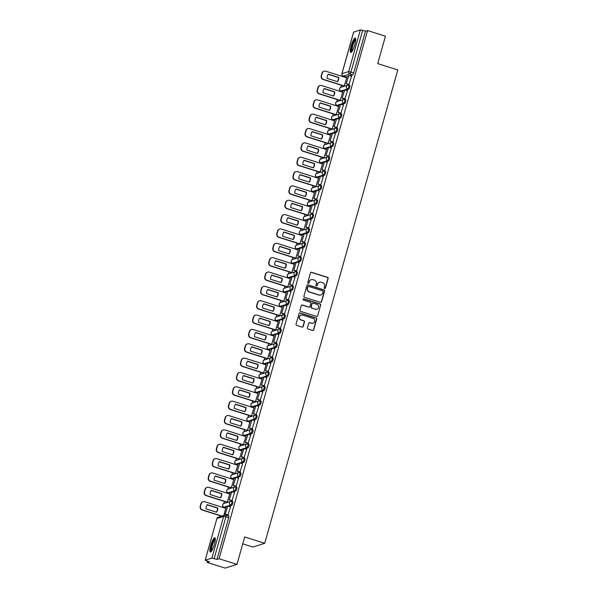 <?xml version="1.0" encoding="UTF-8"?>
<svg xmlns="http://www.w3.org/2000/svg" width="598" height="598" viewBox="0 0 598 598"><rect width="100%" height="100%" fill="white"/><g stroke="black" fill="none" stroke-linecap="round" stroke-linejoin="round"><path stroke-width="0.9" d="M324.632 288.505A0.665 0.643 72.6 0 0 325.432 288.072L328.13 278.474A0.949 0.919 72.6 0 0 327.495 277.293L311.603 272.277A0.949 0.919 72.6 0 0 310.467 272.905L307.768 282.495A0.665 0.643 72.6 0 0 308.583 283.325A0.665 0.643 72.6 0 0 309.009 282.884L309.353 281.643A3.035 2.93 72.6 0 1 312.993 279.647L314.316 280.066A3.035 2.93 72.6 0 1 316.327 283.848L315.983 285.089A0.665 0.643 72.6 0 0 316.798 285.911A0.665 0.643 72.6 0 0 317.217 285.478L317.568 284.237A3.035 2.93 72.6 0 1 321.208 282.241L322.531 282.652A3.035 2.93 72.6 0 1 324.542 286.435L324.191 287.675A0.665 0.643 72.6 0 0 324.632 288.505M324.886 288.535A0.665 0.643 72.6 0 0 325.192 288.146L327.891 278.548A0.949 0.919 72.6 0 0 327.263 277.367L311.364 272.352A0.949 0.919 72.6 0 0 310.953 272.322M308.463 283.347A0.665 0.643 72.6 0 0 308.77 282.959L309.353 281.643M316.678 285.941A0.665 0.643 72.6 0 0 316.977 285.552L317.568 284.237M354.868 44.633A7.535 1.607 -72.5 0 0 355.287 38.025A7.535 1.607 -72.5 0 0 351.168 45.784A7.535 1.607 -72.5 0 0 350.749 52.392A7.535 1.607 -72.5 0 0 354.868 44.633M214.413 544.307A7.535 1.607 -72.5 0 0 214.832 537.707A7.535 1.607 -72.5 0 0 210.72 545.466A7.535 1.607 -72.5 0 0 210.302 552.066A7.535 1.607 -72.5 0 0 214.413 544.307M307.469 327.839A0.949 0.919 72.6 0 0 308.105 329.02L312.56 330.432A0.949 0.919 72.6 0 0 313.696 329.804L316.693 319.153A0.949 0.919 72.6 0 0 316.065 317.972L300.166 312.956A0.949 0.919 72.6 0 0 299.03 313.576L296.04 324.236A0.949 0.919 72.6 0 0 296.668 325.417L302.05 327.113A0.949 0.919 72.6 0 0 303.193 326.493L304.472 321.933A0.949 0.919 72.6 0 0 303.844 320.745L301.168 319.908A2.534 2.452 72.6 0 1 301.093 315.071A2.534 2.452 72.6 0 1 302.528 315.071L312.993 318.375A2.534 2.452 72.6 0 1 313.075 323.212A2.534 2.452 72.6 0 1 311.633 323.212L309.891 322.658A0.949 0.919 72.6 0 0 308.755 323.279L307.469 327.839M367.538 30.543L385.441 36.194L377.734 63.605L397.797 69.936L264.735 543.305L244.679 536.974L236.972 564.385L219.07 558.741L367.538 30.543L365.438 31.201L362.65 30.319L350.936 71.992A1.929 0.411 107.5 0 1 349.95 73.98L343.245 76.081A1.929 0.411 107.5 0 1 343.177 76.081A1.929 0.411 107.5 0 1 343.125 76.036M320.453 302.349A0.949 0.919 72.6 0 0 321.589 301.728L324.587 291.069A0.949 0.919 72.6 0 0 323.959 289.888L308.06 284.872A0.949 0.919 72.6 0 0 306.924 285.5L303.934 296.152A0.949 0.919 72.6 0 0 304.561 297.333L320.453 302.349M320.64 305.115L317.643 315.766A0.949 0.919 72.6 0 1 316.506 316.387L300.615 311.371A0.949 0.919 72.6 0 1 299.987 310.19L301.265 305.63A0.949 0.919 72.6 0 1 302.401 305.01L308.852 307.043A0.949 0.919 72.6 0 0 309.988 306.415L310.833 303.395A0.949 0.919 72.6 0 0 310.205 302.214L303.492 300.091A0.665 0.643 72.6 0 1 303.478 298.828A0.665 0.643 72.6 0 1 303.851 298.828L320.012 303.934A0.949 0.919 72.6 0 1 320.64 305.115L317.643 315.766M236.972 564.385L225.125 568.1L207.222 562.449L207.566 561.238M343.872 76.297L343.708 76.88M341.361 85.245L340.755 87.383M339.948 90.268L339.679 91.225M337.324 99.597L336.726 101.735M335.912 104.62L335.642 105.577M333.295 113.941L332.69 116.087M331.883 118.972L331.606 119.929M329.259 128.293L328.653 130.439M327.846 133.317L327.577 134.281M325.222 142.645L324.624 144.783M323.81 147.669L323.54 148.625M321.193 156.997L320.588 159.135M319.781 162.021L319.511 162.977M317.157 171.342L316.559 173.487M315.744 176.373L315.475 177.329M313.12 185.694L312.522 187.839M311.708 190.717L311.438 191.681M309.091 200.046L308.486 202.184M307.678 205.069L307.409 206.026M305.055 214.398L304.457 216.536M303.642 219.421L303.373 220.378M301.026 228.742L300.42 230.888M299.613 233.773L299.344 234.73M296.989 243.094L296.384 245.24M295.576 248.118L295.307 249.082M292.953 257.446L292.355 259.584M291.54 262.47L291.271 263.426M288.924 271.798L288.318 273.936M287.511 276.822L287.242 277.778M284.887 286.143L284.289 288.288M283.474 291.174L283.205 292.13M280.858 300.495L280.253 302.64M279.445 305.518L279.169 306.482M276.822 314.847L276.216 316.985M275.409 319.87L275.14 320.827M272.785 329.199L272.187 331.337M271.372 334.222L271.103 335.179M268.756 343.544L268.151 345.689M267.343 348.574L267.074 349.531M264.72 357.896L264.114 360.041M263.307 362.919L263.038 363.883M260.683 372.248L260.085 374.385M259.27 377.271L259.001 378.228M256.654 386.6L256.049 388.737M255.241 391.623L254.972 392.58M252.618 400.944L252.02 403.089M251.205 405.975L250.936 406.932M248.589 415.296L247.983 417.441M247.176 420.319L246.907 421.284M244.552 429.648L243.947 431.786M243.139 434.671L242.87 435.628M240.516 444L239.918 446.138M239.103 449.023L238.834 449.98M236.487 458.345L235.881 460.49M235.074 463.375L234.805 464.332M232.45 472.697L231.852 474.842M231.037 477.72L230.768 478.684M228.421 487.049L227.816 489.186M227.008 492.072L226.732 493.029M224.385 501.401L223.779 503.538M222.972 506.424L222.703 507.381M220.348 515.745L220.101 516.635M242.751 543.821L252.894 547.02L264.735 543.305M219.07 558.741L216.969 559.392L211.909 558.098L205.144 560.244L209.322 561.791L207.222 562.449M365.438 31.201L353.724 72.874A1.929 0.411 107.5 0 1 352.738 74.862L349.785 75.782M348.29 76.252L346.033 76.963L343.245 76.081A1.929 1.869 72.6 0 1 341.959 73.674L348.664 71.573L360.377 29.9L362.65 30.319M353.642 32.113L360.377 29.9M344.186 86.134L346.728 77.83M348.933 84.624L351.512 76.335M344.897 98.976L347.483 90.679M340.15 100.486L342.699 92.182M340.867 113.321L343.446 105.031M336.121 114.838L338.662 106.534M336.831 127.673L339.417 119.383M332.084 129.183L334.626 120.878M332.802 142.025L335.381 133.735M328.055 143.535L330.597 135.23M328.765 156.377L331.344 148.08M324.019 157.887L326.56 149.582M324.729 170.722L327.315 162.432M319.982 172.239L322.531 163.934M320.7 185.074L323.279 176.784M315.953 186.583L318.495 178.279M316.663 199.426L319.25 191.136M311.917 200.935L314.458 192.631M312.627 213.778L315.213 205.48M307.888 215.287L310.429 206.983M308.598 228.122L311.177 219.832M303.851 229.639L306.393 221.335M304.561 242.474L307.148 234.184M299.815 243.984L302.356 235.679M300.532 256.826L303.111 248.536M295.786 258.336L298.327 250.031M296.496 271.178L299.075 262.881M291.749 272.688L294.291 264.383M292.459 285.523L295.046 277.233M287.713 287.04L290.262 278.735M288.43 299.875L291.009 291.585M283.684 301.385L286.225 293.08M284.394 314.227L286.98 305.937M279.647 315.737L282.189 307.432M280.365 328.579L282.944 320.281M275.618 330.089L278.16 321.784M276.328 342.923L278.907 334.633M271.582 344.441L274.123 336.136M272.292 357.275L274.878 348.985M267.545 358.785L270.094 350.48M268.263 371.627L270.842 363.337M263.516 373.137L266.058 364.832M264.226 385.979L266.813 377.682M259.48 387.489L262.021 379.184M260.19 400.324L262.776 392.034M255.451 401.841L257.992 393.536M256.161 414.676L258.74 406.386M251.414 416.186L253.956 407.881M252.124 429.028L254.711 420.738M247.378 430.538L249.919 422.233M248.095 443.38L250.674 435.082M243.349 444.89L245.89 436.585M244.059 457.724L246.638 449.434M239.312 459.242L241.854 450.937M240.022 472.076L242.609 463.786M235.276 473.586L237.825 465.281M235.993 486.428L238.572 478.138M231.247 487.938L233.788 479.633M231.957 500.78L234.543 492.483M227.21 502.29L229.752 493.985M227.928 515.125L230.507 506.835M223.831 515.469L225.723 508.337M232.764 501.685A1.929 0.411 -72.5 0 1 232.824 501.685A1.929 0.411 -72.5 0 1 232.682 503.509A1.929 0.411 -72.5 0 1 231.725 505.362L228.772 506.289M227.285 506.753L225.02 507.463L224.033 507.149A1.929 0.411 107.5 0 1 223.966 507.156A1.929 0.411 107.5 0 1 223.914 507.111M236.793 487.333A1.929 0.411 -72.5 0 1 236.86 487.333A1.929 0.411 -72.5 0 1 236.711 489.157A1.929 0.411 -72.5 0 1 235.762 491.01L232.809 491.937M231.321 492.401L229.056 493.111L228.07 492.804A1.929 0.411 107.5 0 1 228.002 492.804A1.929 0.411 107.5 0 1 227.95 492.759M240.83 472.981A1.929 0.411 -72.5 0 1 240.897 472.981A1.929 0.411 -72.5 0 1 240.747 474.812A1.929 0.411 -72.5 0 1 239.798 476.666L236.838 477.585M235.35 478.056L233.093 478.766L232.099 478.452A1.929 0.411 107.5 0 1 232.039 478.452A1.929 0.411 107.5 0 1 231.979 478.407M244.866 458.636A1.929 0.411 -72.5 0 1 244.926 458.629A1.929 0.411 -72.5 0 1 244.776 460.46A1.929 0.411 -72.5 0 1 243.827 462.314L240.874 463.241M239.387 463.704L237.122 464.414L236.135 464.1A1.929 0.411 107.5 0 1 236.068 464.1A1.929 0.411 107.5 0 1 236.016 464.055M248.895 444.284A1.929 0.411 -72.5 0 1 248.962 444.284A1.929 0.411 -72.5 0 1 248.813 446.108A1.929 0.411 -72.5 0 1 247.864 447.962L244.903 448.889M243.416 449.352L241.158 450.062L240.164 449.748A1.929 0.411 107.5 0 1 240.104 449.756A1.929 0.411 107.5 0 1 240.045 449.711M252.932 429.932A1.929 0.411 -72.5 0 1 252.991 429.932A1.929 0.411 -72.5 0 1 252.849 431.756A1.929 0.411 -72.5 0 1 251.893 433.61L248.94 434.537M247.452 435L245.187 435.71L244.201 435.404A1.929 0.411 107.5 0 1 244.141 435.404A1.929 0.411 107.5 0 1 244.081 435.359M256.961 415.58A1.929 0.411 -72.5 0 1 257.028 415.58A1.929 0.411 -72.5 0 1 256.878 417.411A1.929 0.411 -72.5 0 1 255.929 419.265L252.976 420.185M251.489 420.656L249.224 421.366L248.237 421.052A1.929 0.411 107.5 0 1 248.17 421.052A1.929 0.411 107.5 0 1 248.118 421.007M260.997 401.236A1.929 0.411 -72.5 0 1 261.064 401.228A1.929 0.411 -72.5 0 1 260.915 403.059A1.929 0.411 -72.5 0 1 259.966 404.913L257.005 405.84M255.518 406.304L253.26 407.014L252.266 406.7A1.929 0.411 107.5 0 1 252.207 406.7A1.929 0.411 107.5 0 1 252.147 406.655M265.034 386.884A1.929 0.411 -72.5 0 1 265.093 386.884A1.929 0.411 -72.5 0 1 264.951 388.707A1.929 0.411 -72.5 0 1 263.995 390.561L261.042 391.488M259.554 391.952L257.29 392.662L256.303 392.348A1.929 0.411 107.5 0 1 256.236 392.355A1.929 0.411 107.5 0 1 256.183 392.31M269.063 372.532A1.929 0.411 -72.5 0 1 269.13 372.532A1.929 0.411 -72.5 0 1 268.98 374.355A1.929 0.411 -72.5 0 1 268.031 376.209L265.078 377.136M263.591 377.6L261.326 378.31L260.339 378.003A1.929 0.411 107.5 0 1 260.272 378.003A1.929 0.411 107.5 0 1 260.22 377.958M273.099 358.18A1.929 0.411 -72.5 0 1 273.159 358.18A1.929 0.411 -72.5 0 1 273.017 360.011A1.929 0.411 -72.5 0 1 272.068 361.865L269.107 362.784M267.62 363.255L265.363 363.965L264.368 363.651A1.929 0.411 107.5 0 1 264.309 363.651A1.929 0.411 107.5 0 1 264.249 363.606M277.128 343.835A1.929 0.411 -72.5 0 1 277.195 343.828A1.929 0.411 -72.5 0 1 277.046 345.659A1.929 0.411 -72.5 0 1 276.097 347.513L273.144 348.44M271.656 348.903L269.392 349.613L268.405 349.299A1.929 0.411 107.5 0 1 268.338 349.299A1.929 0.411 107.5 0 1 268.285 349.254M281.165 329.483A1.929 0.411 -72.5 0 1 281.232 329.483A1.929 0.411 -72.5 0 1 281.082 331.307A1.929 0.411 -72.5 0 1 280.133 333.161L277.173 334.088M275.685 334.551L273.428 335.261L272.434 334.947A1.929 0.411 107.5 0 1 272.374 334.955A1.929 0.411 107.5 0 1 272.314 334.91M285.201 315.131A1.929 0.411 -72.5 0 1 285.261 315.131A1.929 0.411 -72.5 0 1 285.119 316.955A1.929 0.411 -72.5 0 1 284.162 318.809L281.209 319.736M279.722 320.199L277.457 320.909L276.47 320.603A1.929 0.411 107.5 0 1 276.403 320.603A1.929 0.411 107.5 0 1 276.351 320.558M289.23 300.779A1.929 0.411 -72.5 0 1 289.297 300.779A1.929 0.411 -72.5 0 1 289.148 302.61A1.929 0.411 -72.5 0 1 288.199 304.464L285.246 305.384M283.758 305.855L281.494 306.565L280.507 306.251A1.929 0.411 107.5 0 1 280.44 306.251A1.929 0.411 107.5 0 1 280.387 306.206M293.267 286.435A1.929 0.411 -72.5 0 1 293.334 286.427A1.929 0.411 -72.5 0 1 293.184 288.258A1.929 0.411 -72.5 0 1 292.235 290.112L289.275 291.039M287.788 291.503L285.53 292.213L284.536 291.899A1.929 0.411 107.5 0 1 284.476 291.899A1.929 0.411 107.5 0 1 284.416 291.854M297.303 272.083A1.929 0.411 -72.5 0 1 297.363 272.083A1.929 0.411 -72.5 0 1 297.221 273.906A1.929 0.411 -72.5 0 1 296.264 275.76L293.312 276.687M291.824 277.151L289.559 277.861L288.572 277.547A1.929 0.411 107.5 0 1 288.505 277.554A1.929 0.411 107.5 0 1 288.453 277.509M301.332 257.731A1.929 0.411 -72.5 0 1 301.399 257.731A1.929 0.411 -72.5 0 1 301.25 259.554A1.929 0.411 -72.5 0 1 300.301 261.408L297.348 262.335M295.853 262.799L293.596 263.509L292.601 263.202A1.929 0.411 107.5 0 1 292.542 263.202A1.929 0.411 107.5 0 1 292.482 263.157M305.369 243.379A1.929 0.411 -72.5 0 1 305.429 243.379A1.929 0.411 -72.5 0 1 305.286 245.21A1.929 0.411 -72.5 0 1 304.33 247.064L301.377 247.983M299.89 248.454L297.625 249.164L296.638 248.85A1.929 0.411 107.5 0 1 296.578 248.85A1.929 0.411 107.5 0 1 296.518 248.805M309.398 229.034A1.929 0.411 -72.5 0 1 309.465 229.027A1.929 0.411 -72.5 0 1 309.316 230.858A1.929 0.411 -72.5 0 1 308.366 232.712L305.414 233.639M303.926 234.102L301.661 234.812L300.674 234.498A1.929 0.411 107.5 0 1 300.607 234.498A1.929 0.411 107.5 0 1 300.555 234.453M313.434 214.682A1.929 0.411 -72.5 0 1 313.502 214.682A1.929 0.411 -72.5 0 1 313.352 216.506A1.929 0.411 -72.5 0 1 312.403 218.36L309.443 219.287M307.955 219.75L305.698 220.46L304.703 220.146A1.929 0.411 107.5 0 1 304.644 220.154A1.929 0.411 107.5 0 1 304.584 220.109M317.471 200.33A1.929 0.411 -72.5 0 1 317.531 200.33A1.929 0.411 -72.5 0 1 317.389 202.154A1.929 0.411 -72.5 0 1 316.432 204.008L313.479 204.935M311.992 205.398L309.727 206.108L308.74 205.802A1.929 0.411 107.5 0 1 308.673 205.802A1.929 0.411 107.5 0 1 308.62 205.757M321.5 185.978A1.929 0.411 -72.5 0 1 321.567 185.978A1.929 0.411 -72.5 0 1 321.418 187.809A1.929 0.411 -72.5 0 1 320.468 189.663L317.516 190.583M316.028 191.054L313.763 191.764L312.776 191.45A1.929 0.411 107.5 0 1 312.709 191.45A1.929 0.411 107.5 0 1 312.657 191.405M325.536 171.633A1.929 0.411 -72.5 0 1 325.596 171.626A1.929 0.411 -72.5 0 1 325.454 173.457A1.929 0.411 -72.5 0 1 324.505 175.311L321.545 176.238M320.057 176.702L317.8 177.412L316.805 177.098A1.929 0.411 107.5 0 1 316.746 177.098A1.929 0.411 107.5 0 1 316.686 177.053M329.573 157.281A1.929 0.411 -72.5 0 1 329.633 157.281A1.929 0.411 -72.5 0 1 329.483 159.105A1.929 0.411 -72.5 0 1 328.534 160.959L325.581 161.886M324.094 162.35L321.829 163.06L320.842 162.746A1.929 0.411 107.5 0 1 320.775 162.753A1.929 0.411 107.5 0 1 320.722 162.708M333.602 142.929A1.929 0.411 -72.5 0 1 333.669 142.929A1.929 0.411 -72.5 0 1 333.52 144.753A1.929 0.411 -72.5 0 1 332.57 146.607L329.61 147.534M328.123 147.998L325.865 148.708L324.871 148.401A1.929 0.411 107.5 0 1 324.811 148.401A1.929 0.411 107.5 0 1 324.751 148.356M337.638 128.577A1.929 0.411 -72.5 0 1 337.698 128.577A1.929 0.411 -72.5 0 1 337.556 130.409A1.929 0.411 -72.5 0 1 336.599 132.263L333.647 133.182M332.159 133.653L329.894 134.363L328.907 134.049A1.929 0.411 107.5 0 1 328.84 134.049A1.929 0.411 107.5 0 1 328.788 134.004M341.667 114.233A1.929 0.411 -72.5 0 1 341.735 114.225A1.929 0.411 -72.5 0 1 341.585 116.057A1.929 0.411 -72.5 0 1 340.636 117.911L337.683 118.838M336.196 119.301L333.931 120.011L332.944 119.697A1.929 0.411 107.5 0 1 332.877 119.697A1.929 0.411 107.5 0 1 332.824 119.652M345.704 99.881A1.929 0.411 -72.5 0 1 345.771 99.881A1.929 0.411 -72.5 0 1 345.622 101.705A1.929 0.411 -72.5 0 1 344.672 103.559L341.712 104.486M340.225 104.949L337.967 105.659L336.973 105.345A1.929 0.411 107.5 0 1 336.913 105.353A1.929 0.411 107.5 0 1 336.853 105.308M349.74 85.529A1.929 0.411 -72.5 0 1 349.8 85.529A1.929 0.411 -72.5 0 1 349.658 87.353A1.929 0.411 -72.5 0 1 348.701 89.207L345.749 90.134M344.261 90.597L341.996 91.307L341.01 91.001A1.929 0.411 107.5 0 1 340.942 91.001A1.929 0.411 107.5 0 1 340.89 90.956M216.969 559.392L228.683 517.726A1.929 0.411 -72.5 0 0 228.795 516.029A1.929 0.411 -72.5 0 0 228.728 516.037M319.369 282.271A3.035 2.93 72.6 0 0 317.329 284.312M311.154 279.677A3.035 2.93 72.6 0 0 309.121 281.718M320.872 302.379A0.949 0.919 72.6 0 0 321.358 301.803L324.348 291.144A0.949 0.919 72.6 0 0 323.72 289.963L307.828 284.947A0.949 0.919 72.6 0 0 307.409 284.917M323.07 291.675A0.665 0.643 72.6 0 0 322.628 290.845L308.68 286.442A0.665 0.643 72.6 0 0 307.88 286.883L307.514 288.191A3.035 2.93 72.6 0 0 309.525 291.974L319.063 294.978A3.035 2.93 72.6 0 0 322.703 292.983L323.07 291.675M308.187 286.494A0.665 0.643 72.6 0 0 307.649 286.958L307.88 286.883M320.663 295.023A3.035 2.93 72.6 0 1 318.831 295.053L309.293 292.048A3.035 2.93 72.6 0 1 307.275 288.266L307.649 286.958M316.925 316.417A0.949 0.919 72.6 0 0 317.411 315.841M309.263 307.073A0.949 0.919 72.6 0 1 308.613 307.118L302.162 305.085A0.949 0.919 72.6 0 0 301.751 305.055M320.401 305.189A0.949 0.919 72.6 0 0 319.773 304.001L303.612 298.903A0.665 0.643 72.6 0 0 303.358 298.88M315.535 309.151A2.534 2.452 72.6 0 0 318.674 306.744A2.534 2.452 72.6 0 0 316.895 304.322L313.21 303.156A0.949 0.919 72.6 0 0 312.074 303.784L311.222 306.811A0.949 0.919 72.6 0 0 311.85 307.992L315.303 309.226A2.534 2.452 72.6 0 0 316.858 309.188M312.552 303.201A0.949 0.919 72.6 0 0 311.835 303.859L312.074 303.784M315.303 309.226L311.618 308.067A0.949 0.919 72.6 0 1 310.982 306.886L311.835 303.859M312.956 323.249A2.534 2.452 72.6 0 1 311.401 323.279L309.652 322.733A0.949 0.919 72.6 0 0 309.241 322.703M300.973 315.109A2.534 2.452 72.6 0 0 300.936 319.982L301.168 319.908M302.468 327.143A0.949 0.919 72.6 0 0 302.954 326.56L304.233 322.001A0.949 0.919 72.6 0 0 303.605 320.82L300.936 319.982M312.978 330.462A0.949 0.919 72.6 0 0 313.464 329.879L316.454 319.227A0.949 0.919 72.6 0 0 315.826 318.046L299.934 313.031A0.949 0.919 72.6 0 0 299.516 313.001M344.254 86.157L323.137 79.489A2.9 2.796 -107.4 0 1 321.216 75.879L321.963 73.21A2.9 2.796 72.6 0 1 323.795 71.297L324.101 71.207A2.9 2.796 72.6 0 0 322.27 73.113L321.963 73.21M337.354 81.634A5.987 5.786 72.6 0 0 338.431 77.561L328.167 74.324M349.038 84.654L346.182 83.757L348.791 75.475L351.579 76.35M346.489 83.66L349.284 84.542M346.182 83.757L348.791 75.475M324.101 71.207A2.9 2.796 72.6 0 1 325.746 71.207L346.833 77.867M344.538 86.052L323.443 79.392A2.9 2.796 -107.4 0 1 321.522 75.782L322.27 73.113M338.737 77.463L328.287 74.159A5.987 5.786 -107.4 0 0 327.099 78.398L337.549 81.694A5.987 5.786 72.6 0 0 338.737 77.463L338.431 77.561M351.826 51.66A6.518 1.39 107.5 0 1 351.43 51.062A6.518 1.39 107.5 0 1 352.842 43.751A6.518 1.39 107.5 0 1 355.75 39.244M355.75 39.849A6.032 1.286 -72.5 0 0 353.141 44.648A6.032 1.286 -72.5 0 0 352.05 50.785A6.032 1.286 -72.5 0 0 352.177 51.166M355.593 38.369A7.482 1.592 -72.5 0 0 352.394 44.416A7.482 1.592 -72.5 0 0 351.086 51.899A7.482 1.592 -72.5 0 0 351.205 52.288M211.371 551.341A6.518 1.39 107.5 0 1 210.974 550.743A6.518 1.39 107.5 0 1 212.387 543.433A6.518 1.39 107.5 0 1 215.295 538.918M215.295 539.531A6.032 1.286 -72.5 0 0 212.686 544.322A6.032 1.286 -72.5 0 0 211.595 550.466A6.032 1.286 -72.5 0 0 211.722 550.84M215.138 538.051A7.482 1.592 -72.5 0 0 211.939 544.098A7.482 1.592 -72.5 0 0 210.631 551.573A7.482 1.592 -72.5 0 0 210.75 551.961M340.217 100.509L319.1 93.841A2.9 2.796 -107.4 0 1 317.179 90.231L317.927 87.562A2.9 2.796 72.6 0 1 319.758 85.649L320.072 85.551A2.9 2.796 72.6 0 0 318.241 87.465L317.927 87.562M333.318 95.979A5.987 5.786 72.6 0 0 334.394 91.905L324.138 88.668M345.009 99.006L342.153 98.109L344.762 89.82L347.55 90.702M342.46 98.012L345.248 98.887M342.153 98.109L344.762 89.82M320.072 85.551A2.9 2.796 72.6 0 1 321.709 85.559L342.804 92.212M340.501 100.404L319.407 93.744A2.9 2.796 -107.4 0 1 317.486 90.134L318.241 87.465M334.701 91.808L324.251 88.511A5.987 5.786 -107.4 0 0 323.062 92.742L333.512 96.046A5.987 5.786 72.6 0 0 334.701 91.808L334.394 91.905M336.188 114.853L315.071 108.193A2.9 2.796 -107.4 0 1 313.143 104.583L313.898 101.914A2.9 2.796 72.6 0 1 315.729 100.001L316.036 99.903A2.9 2.796 72.6 0 0 314.204 101.817L313.898 101.914M329.289 110.331A5.987 5.786 72.6 0 0 330.358 106.257L320.102 103.02M340.972 113.358L338.117 112.454L340.725 104.172L343.514 105.054M338.423 112.357L341.211 113.239M338.117 112.454L340.725 104.172M316.036 99.903A2.9 2.796 72.6 0 1 317.68 99.911L338.767 106.564M336.465 114.749L315.378 108.096A2.9 2.796 -107.4 0 1 313.457 104.486L314.204 101.817M330.672 106.16L320.222 102.863A5.987 5.786 -107.4 0 0 319.033 107.094L329.476 110.391A5.987 5.786 72.6 0 0 330.672 106.16L330.358 106.257M332.152 129.205L311.035 122.545A2.9 2.796 -107.4 0 1 309.114 118.927L309.861 116.266A2.9 2.796 72.6 0 1 311.693 114.353L311.999 114.255A2.9 2.796 72.6 0 0 310.168 116.169L309.861 116.266M325.252 124.683A5.987 5.786 72.6 0 0 326.329 120.609L316.065 117.372M336.936 127.71L334.08 126.806L336.689 118.524L339.485 119.406M334.394 126.709L337.182 127.591M334.08 126.806L336.689 118.524M311.999 114.255A2.9 2.796 72.6 0 1 313.644 114.255L334.738 120.916M332.436 129.101L311.341 122.448A2.9 2.796 -107.4 0 1 309.42 118.838L310.168 116.169M326.635 120.512L316.185 117.215A5.987 5.786 -107.4 0 0 314.997 121.446L325.447 124.743A5.987 5.786 72.6 0 0 326.635 120.512L326.329 120.609M328.123 143.557L306.998 136.89A2.9 2.796 -107.4 0 1 305.077 133.279L305.825 130.611A2.9 2.796 72.6 0 1 307.664 128.697L307.97 128.607A2.9 2.796 72.6 0 0 306.139 130.513L305.825 130.611M321.223 139.035A5.987 5.786 72.6 0 0 322.292 134.961L312.036 131.724M332.907 142.055L330.051 141.158L332.66 132.876L335.448 133.75M330.358 141.061L333.146 141.943M330.051 141.158L332.66 132.876M307.97 128.607A2.9 2.796 72.6 0 1 309.607 128.607L330.701 135.268M328.399 143.453L307.312 136.793A2.9 2.796 -107.4 0 1 305.384 133.182L306.139 130.513M322.599 134.864L312.149 131.567A5.987 5.786 -107.4 0 0 310.96 135.798L321.41 139.095A5.987 5.786 72.6 0 0 322.599 134.864L322.292 134.961M324.086 157.909L302.969 151.242A2.9 2.796 -107.4 0 1 301.048 147.631L301.796 144.963A2.9 2.796 72.6 0 1 303.627 143.049L303.934 142.952A2.9 2.796 72.6 0 0 302.102 144.866L301.796 144.963M317.187 153.38A5.987 5.786 72.6 0 0 318.256 149.306L308 146.069M328.87 156.407L326.015 155.51L328.623 147.22L331.412 148.102M326.321 155.413L329.109 156.287M326.015 155.51L328.623 147.22M303.934 142.952A2.9 2.796 72.6 0 1 305.578 142.959L326.665 149.612M324.37 157.805L303.276 151.144A2.9 2.796 -107.4 0 1 301.355 147.534L302.102 144.866M318.57 149.208L308.12 145.912A5.987 5.786 -107.4 0 0 306.931 150.143L317.381 153.447A5.987 5.786 72.6 0 0 318.57 149.208L318.256 149.306M320.05 172.254L298.933 165.594A2.9 2.796 -107.4 0 1 297.012 161.983L297.759 159.315A2.9 2.796 72.6 0 1 299.591 157.401L299.904 157.304A2.9 2.796 72.6 0 0 298.066 159.218L297.759 159.315M313.15 167.732A5.987 5.786 72.6 0 0 314.227 163.658L303.971 160.421M324.841 170.759L321.986 169.854L324.594 161.572L327.383 162.454M322.292 169.757L325.08 170.639M321.986 169.854L324.594 161.572M299.904 157.304A2.9 2.796 72.6 0 1 301.541 157.311L322.636 163.964M320.334 172.149L299.239 165.497A2.9 2.796 -107.4 0 1 297.318 161.886L298.066 159.218M314.533 163.56L304.083 160.264A5.987 5.786 -107.4 0 0 302.894 164.495L313.345 167.791A5.987 5.786 72.6 0 0 314.533 163.56L314.227 163.658M316.021 186.606L294.904 179.946A2.9 2.796 -107.4 0 1 292.975 176.328L293.73 173.667A2.9 2.796 72.6 0 1 295.562 171.753L295.868 171.656A2.9 2.796 72.6 0 0 294.037 173.57L293.73 173.667M309.121 182.084A5.987 5.786 72.6 0 0 310.19 178.01L299.934 174.773M320.805 185.111L317.949 184.206L320.558 175.924L323.346 176.806M318.256 184.109L321.044 184.991M317.949 184.206L320.558 175.924M295.868 171.656A2.9 2.796 72.6 0 1 297.512 171.656L318.599 178.316M316.297 186.501L295.21 179.849A2.9 2.796 -107.4 0 1 293.282 176.238L294.037 173.57M310.497 177.912L300.054 174.616A5.987 5.786 -107.4 0 0 298.858 178.847L309.308 182.143A5.987 5.786 72.6 0 0 310.497 177.912L310.19 178.01M311.984 200.958L290.867 194.29A2.9 2.796 -107.4 0 1 288.946 190.68L289.694 188.011A2.9 2.796 72.6 0 1 291.525 186.098L291.831 186.008A2.9 2.796 72.6 0 0 290 187.914L289.694 188.011M305.085 196.436A5.987 5.786 72.6 0 0 306.161 192.362L295.898 189.125M316.768 199.455L313.913 198.558L316.521 190.276L319.31 191.151M314.227 198.461L317.015 199.343M313.913 198.558L316.521 190.276M291.831 186.008A2.9 2.796 72.6 0 1 293.476 186.008L314.57 192.668M312.268 200.853L291.174 194.193A2.9 2.796 -107.4 0 1 289.253 190.583L290 187.914M306.468 192.264L296.017 188.968A5.987 5.786 -107.4 0 0 294.829 193.199L305.279 196.495A5.987 5.786 72.6 0 0 306.468 192.264L306.161 192.362M307.948 215.31L286.831 208.642A2.9 2.796 -107.4 0 1 284.91 205.032L285.657 202.363A2.9 2.796 72.6 0 1 287.496 200.45L287.802 200.352A2.9 2.796 72.6 0 0 285.971 202.266L285.657 202.363M301.048 210.78A5.987 5.786 72.6 0 0 302.125 206.706L291.869 203.47M312.739 213.807L309.884 212.91L312.492 204.621L315.281 205.503M310.19 212.813L312.978 213.688M309.884 212.91L312.492 204.621M287.802 200.352A2.9 2.796 72.6 0 1 289.439 200.36L310.534 207.013M308.232 215.205L287.145 208.545A2.9 2.796 -107.4 0 1 285.216 204.935L285.971 202.266M302.431 206.609L291.981 203.313A5.987 5.786 -107.4 0 0 290.792 207.543L301.243 210.847A5.987 5.786 72.6 0 0 302.431 206.609L302.125 206.706M303.919 229.654L282.802 222.994A2.9 2.796 -107.4 0 1 280.873 219.384L281.628 216.715A2.9 2.796 72.6 0 1 283.459 214.802L283.766 214.704A2.9 2.796 72.6 0 0 281.935 216.618L281.628 216.715M297.019 225.132A5.987 5.786 72.6 0 0 298.088 221.058L287.832 217.821M308.703 228.159L305.847 227.255L308.456 218.973L311.244 219.855M306.154 227.158L308.942 228.04M305.847 227.255L308.456 218.973M283.766 214.704A2.9 2.796 72.6 0 1 285.41 214.712L306.497 221.365M304.195 229.55L283.108 222.897A2.9 2.796 -107.4 0 1 281.187 219.287L281.935 216.618M298.402 220.961L287.952 217.665A5.987 5.786 -107.4 0 0 286.763 221.895L297.206 225.192A5.987 5.786 72.6 0 0 298.402 220.961L298.088 221.058M299.882 244.006L278.765 237.346A2.9 2.796 -107.4 0 1 276.844 233.728L277.592 231.067A2.9 2.796 72.6 0 1 279.423 229.154L279.737 229.056A2.9 2.796 72.6 0 0 277.898 230.97L277.592 231.067M292.983 239.484A5.987 5.786 72.6 0 0 294.059 235.41L283.803 232.174M304.666 242.511L301.811 241.607L304.427 233.325L307.215 234.207M302.125 241.51L304.913 242.392M301.811 241.607L304.427 233.325M279.737 229.056A2.9 2.796 72.6 0 1 281.374 229.056L302.468 235.717M300.166 243.902L279.072 237.249A2.9 2.796 -107.4 0 1 277.151 233.639L277.898 230.97M294.366 235.313L283.915 232.017A5.987 5.786 -107.4 0 0 282.727 236.247L293.177 239.544A5.987 5.786 72.6 0 0 294.366 235.313L294.059 235.41M295.853 258.358L274.729 251.691A2.9 2.796 -107.4 0 1 272.808 248.08L273.563 245.412A2.9 2.796 72.6 0 1 275.394 243.498L275.7 243.408A2.9 2.796 72.6 0 0 273.869 245.315L273.563 245.412M288.954 253.836A5.987 5.786 72.6 0 0 290.023 249.762L279.767 246.526M300.637 256.856L297.782 255.959L300.39 247.677L303.179 248.551M298.088 255.862L300.876 256.744M297.782 255.959L300.39 247.677M275.7 243.408A2.9 2.796 72.6 0 1 277.345 243.408L298.432 250.069M296.13 258.254L275.043 251.594A2.9 2.796 -107.4 0 1 273.114 247.983L273.869 245.315M290.329 249.665L279.879 246.369A5.987 5.786 -107.4 0 0 278.69 250.599L289.14 253.896A5.987 5.786 72.6 0 0 290.329 249.665L290.023 249.762M291.817 272.71L270.7 266.043A2.9 2.796 -107.4 0 1 268.779 262.432L269.526 259.764A2.9 2.796 72.6 0 1 271.357 257.85L271.664 257.753A2.9 2.796 72.6 0 0 269.833 259.667L269.526 259.764M284.917 268.181A5.987 5.786 72.6 0 0 285.994 264.107L275.73 260.87M296.601 271.208L293.745 270.311L296.354 262.021L299.142 262.903M294.052 270.214L296.847 271.088M293.745 270.311L296.354 262.021M271.664 257.753A2.9 2.796 72.6 0 1 273.308 257.76L294.395 264.413M292.101 272.606L271.006 265.946A2.9 2.796 -107.4 0 1 269.085 262.335L269.833 259.667M286.3 264.01L275.85 260.713A5.987 5.786 -107.4 0 0 274.661 264.944L285.111 268.248A5.987 5.786 72.6 0 0 286.3 264.01L285.994 264.107M287.78 287.055L266.663 280.395A2.9 2.796 -107.4 0 1 264.742 276.784L265.49 274.116A2.9 2.796 72.6 0 1 267.321 272.202L267.635 272.105A2.9 2.796 72.6 0 0 265.796 274.019L265.49 274.116M280.881 282.533A5.987 5.786 72.6 0 0 281.957 278.459L271.701 275.222M292.572 285.56L289.716 284.655L292.325 276.373L295.113 277.255M290.023 284.558L292.811 285.44M289.716 284.655L292.325 276.373M267.635 272.105A2.9 2.796 72.6 0 1 269.272 272.112L290.366 278.765M288.064 286.95L266.97 280.298A2.9 2.796 -107.4 0 1 265.049 276.687L265.796 274.019M282.263 278.362L271.813 275.065A5.987 5.786 -107.4 0 0 270.625 279.296L281.075 282.592A5.987 5.786 72.6 0 0 282.263 278.362L281.957 278.459M283.751 301.407L262.634 294.747A2.9 2.796 -107.4 0 1 260.706 291.129L261.461 288.468A2.9 2.796 72.6 0 1 263.292 286.554L263.598 286.457A2.9 2.796 72.6 0 0 261.767 288.371L261.461 288.468M276.852 296.885A5.987 5.786 72.6 0 0 277.921 292.811L267.665 289.574M288.535 299.912L285.68 299.007L288.288 290.725L291.077 291.607M285.986 298.91L288.774 299.792M285.68 299.007L288.288 290.725M263.598 286.457A2.9 2.796 72.6 0 1 265.243 286.457L286.33 293.117M284.028 301.302L262.941 294.65A2.9 2.796 -107.4 0 1 261.02 291.039L261.767 288.371M278.234 292.714L267.784 289.417A5.987 5.786 -107.4 0 0 266.588 293.648L277.038 296.944A5.987 5.786 72.6 0 0 278.234 292.714L277.921 292.811M279.714 315.759L258.598 309.091A2.9 2.796 -107.4 0 1 256.677 305.481L257.424 302.812A2.9 2.796 72.6 0 1 259.255 300.899L259.562 300.809A2.9 2.796 72.6 0 0 257.731 302.715L257.424 302.812M272.815 311.237A5.987 5.786 72.6 0 0 273.891 307.163L263.628 303.926M284.499 314.256L281.643 313.359L284.252 305.077L287.047 305.952M281.957 313.262L284.745 314.144M281.643 313.359L284.252 305.077M259.562 300.809A2.9 2.796 72.6 0 1 261.206 300.809L282.301 307.469M279.999 315.654L258.904 308.994A2.9 2.796 -107.4 0 1 256.983 305.384L257.731 302.715M274.198 307.066L263.748 303.769A5.987 5.786 -107.4 0 0 262.559 308L273.009 311.296A5.987 5.786 72.6 0 0 274.198 307.066L273.891 307.163M275.685 330.111L254.561 323.443A2.9 2.796 -107.4 0 1 252.64 319.833L253.388 317.164A2.9 2.796 72.6 0 1 255.226 315.251L255.533 315.153A2.9 2.796 72.6 0 0 253.702 317.067L253.388 317.164M268.786 325.581A5.987 5.786 72.6 0 0 269.855 321.507L259.599 318.271M280.469 328.608L277.614 327.711L280.223 319.422L283.011 320.304M277.921 327.614L280.709 328.489M277.614 327.711L280.223 319.422M255.533 315.153A2.9 2.796 72.6 0 1 257.17 315.161L278.264 321.814M275.962 330.006L254.875 323.346A2.9 2.796 -107.4 0 1 252.947 319.736L253.702 317.067M270.161 321.41L259.711 318.114A5.987 5.786 -107.4 0 0 258.523 322.344L268.973 325.648A5.987 5.786 72.6 0 0 270.161 321.41L269.855 321.507M271.649 344.455L250.532 337.795A2.9 2.796 -107.4 0 1 248.604 334.185L249.359 331.516A2.9 2.796 72.6 0 1 251.19 329.603L251.496 329.505A2.9 2.796 72.6 0 0 249.665 331.419L249.359 331.516M264.75 339.933A5.987 5.786 72.6 0 0 265.818 335.859L255.563 332.623M276.433 342.96L273.578 342.056L276.186 333.774L278.974 334.656M273.884 341.959L276.672 342.841M273.578 342.056L276.186 333.774M251.496 329.505A2.9 2.796 72.6 0 1 253.141 329.513L274.228 336.166M271.933 344.351L250.839 337.698A2.9 2.796 -107.4 0 1 248.918 334.088L249.665 331.419M266.132 335.762L255.682 332.466A5.987 5.786 -107.4 0 0 254.494 336.696L264.944 339.993A5.987 5.786 72.6 0 0 266.132 335.762L265.818 335.859M267.612 358.807L246.496 352.147A2.9 2.796 -107.4 0 1 244.575 348.529L245.322 345.868A2.9 2.796 72.6 0 1 247.153 343.955L247.467 343.857A2.9 2.796 72.6 0 0 245.629 345.771L245.322 345.868M260.713 354.285A5.987 5.786 72.6 0 0 261.789 350.211L251.534 346.975M272.404 357.312L269.549 356.408L272.157 348.126L274.945 349.008M269.855 356.311L272.643 357.193M269.549 356.408L272.157 348.126M247.467 343.857A2.9 2.796 72.6 0 1 249.104 343.857L270.199 350.518M267.897 358.703L246.802 352.05A2.9 2.796 -107.4 0 1 244.881 348.44L245.629 345.771M262.096 350.114L251.646 346.818A5.987 5.786 -107.4 0 0 250.457 351.048L260.907 354.345A5.987 5.786 72.6 0 0 262.096 350.114L261.789 350.211M263.583 373.159L242.467 366.492A2.9 2.796 -107.4 0 1 240.538 362.881L241.293 360.213A2.9 2.796 72.6 0 1 243.124 358.299L243.431 358.209A2.9 2.796 72.6 0 0 241.599 360.116L241.293 360.213M256.684 368.637A5.987 5.786 72.6 0 0 257.753 364.563L247.497 361.327M268.367 371.657L265.512 370.76L268.121 362.478L270.909 363.352M265.818 370.663L268.607 371.545M265.512 370.76L268.121 362.478M243.431 358.209A2.9 2.796 72.6 0 1 245.075 358.209L266.162 364.87M263.86 373.055L242.773 366.395A2.9 2.796 -107.4 0 1 240.845 362.784L241.599 360.116M258.059 364.466L247.617 361.17A5.987 5.786 -107.4 0 0 246.421 365.4L256.871 368.697A5.987 5.786 72.6 0 0 258.059 364.466L257.753 364.563M259.547 387.511L238.43 380.844A2.9 2.796 -107.4 0 1 236.509 377.233L237.256 374.565A2.9 2.796 72.6 0 1 239.088 372.651L239.394 372.554A2.9 2.796 72.6 0 0 237.563 374.468L237.256 374.565M252.648 382.982A5.987 5.786 72.6 0 0 253.724 378.908L243.461 375.671M264.331 386.009L261.476 385.112L264.084 376.822L266.872 377.704M261.782 385.015L264.578 385.889M261.476 385.112L264.084 376.822M239.394 372.554A2.9 2.796 72.6 0 1 241.039 372.561L262.133 379.214M259.831 387.407L238.737 380.747A2.9 2.796 -107.4 0 1 236.815 377.136L237.563 374.468M254.03 378.811L243.58 375.514A5.987 5.786 -107.4 0 0 242.392 379.745L252.842 383.049A5.987 5.786 72.6 0 0 254.03 378.811L253.724 378.908M255.51 401.856L234.394 395.196A2.9 2.796 -107.4 0 1 232.473 391.585L233.22 388.917A2.9 2.796 72.6 0 1 235.059 387.003L235.365 386.906A2.9 2.796 72.6 0 0 233.534 388.82L233.22 388.917M248.611 397.334A5.987 5.786 72.6 0 0 249.687 393.26L239.432 390.023M260.302 400.361L257.446 399.457L260.055 391.174L262.843 392.056M257.753 399.359L260.541 400.241M257.446 399.457L260.055 391.174M235.365 386.906A2.9 2.796 72.6 0 1 237.002 386.913L258.097 393.566M255.794 401.751L234.708 395.099A2.9 2.796 -107.4 0 1 232.779 391.488L233.534 388.82M249.994 393.163L239.544 389.866A5.987 5.786 -107.4 0 0 238.355 394.097L248.805 397.393A5.987 5.786 72.6 0 0 249.994 393.163L249.687 393.26M251.481 416.208L230.365 409.548A2.9 2.796 -107.4 0 1 228.436 405.93L229.191 403.269A2.9 2.796 72.6 0 1 231.022 401.355L231.329 401.258A2.9 2.796 72.6 0 0 229.497 403.172L229.191 403.269M244.582 411.686A5.987 5.786 72.6 0 0 245.651 407.612L235.395 404.375M256.265 414.713L253.41 413.809L256.019 405.526L258.807 406.408M253.716 413.711L256.505 414.593M253.41 413.809L256.019 405.526M231.329 401.258A2.9 2.796 72.6 0 1 232.973 401.258L254.06 407.918M251.758 416.103L230.671 409.451A2.9 2.796 -107.4 0 1 228.75 405.84L229.497 403.172M245.965 407.515L235.515 404.218A5.987 5.786 -107.4 0 0 234.326 408.449L244.769 411.745A5.987 5.786 72.6 0 0 245.965 407.515L245.651 407.612M247.445 430.56L226.328 423.892A2.9 2.796 -107.4 0 1 224.407 420.282L225.154 417.613A2.9 2.796 72.6 0 1 226.986 415.7L227.292 415.61A2.9 2.796 72.6 0 0 225.461 417.516L225.154 417.613M240.546 426.038A5.987 5.786 72.6 0 0 241.622 421.964L231.366 418.727M252.229 429.058L249.373 428.161L251.982 419.878L254.778 420.753M249.687 428.063L252.476 428.945M249.373 428.161L251.982 419.878M227.292 415.61A2.9 2.796 72.6 0 1 228.937 415.61L250.031 422.27M247.729 430.455L226.635 423.795A2.9 2.796 -107.4 0 1 224.713 420.185L225.461 417.516M241.928 421.867L231.478 418.57A5.987 5.786 -107.4 0 0 230.29 422.801L240.74 426.097A5.987 5.786 72.6 0 0 241.928 421.867L241.622 421.964M243.416 444.912L222.292 438.244A2.9 2.796 -107.4 0 1 220.37 434.634L221.118 431.965A2.9 2.796 72.6 0 1 222.957 430.052L223.263 429.955A2.9 2.796 72.6 0 0 221.432 431.868L221.118 431.965M236.516 440.382A5.987 5.786 72.6 0 0 237.585 436.308L227.33 433.072M248.2 443.41L245.344 442.513L247.953 434.223L250.741 435.105M245.651 442.415L248.439 443.29M245.344 442.513L247.953 434.223M223.263 429.955A2.9 2.796 72.6 0 1 224.908 429.962L245.995 436.615M243.692 444.807L222.606 438.147A2.9 2.796 -107.4 0 1 220.677 434.537L221.432 431.868M237.892 436.211L227.442 432.915A5.987 5.786 -107.4 0 0 226.253 437.145L236.703 440.449A5.987 5.786 72.6 0 0 237.892 436.211L237.585 436.308M239.379 459.257L218.263 452.596A2.9 2.796 -107.4 0 1 216.341 448.986L217.089 446.317A2.9 2.796 72.6 0 1 218.92 444.404L219.227 444.307A2.9 2.796 72.6 0 0 217.395 446.22L217.089 446.317M232.48 454.734A5.987 5.786 72.6 0 0 233.556 450.66L223.293 447.424M244.163 457.762L241.308 456.857L243.917 448.575L246.705 449.457M241.614 456.76L244.403 457.642M241.308 456.857L243.917 448.575M219.227 444.307A2.9 2.796 72.6 0 1 220.871 444.314L241.958 450.967M239.663 459.152L218.569 452.499A2.9 2.796 -107.4 0 1 216.648 448.889L217.395 446.22M233.863 450.563L223.413 447.267A5.987 5.786 -107.4 0 0 222.224 451.497L232.674 454.794A5.987 5.786 72.6 0 0 233.863 450.563L233.556 450.66M235.343 473.609L214.226 466.948A2.9 2.796 -107.4 0 1 212.305 463.33L213.052 460.669A2.9 2.796 72.6 0 1 214.884 458.756L215.198 458.659A2.9 2.796 72.6 0 0 213.359 460.572L213.052 460.669M228.443 469.086A5.987 5.786 72.6 0 0 229.52 465.012L219.264 461.776M240.134 472.114L237.279 471.209L239.888 462.927L242.676 463.809M237.585 471.112L240.374 471.994M237.279 471.209L239.888 462.927M215.198 458.659A2.9 2.796 72.6 0 1 216.835 458.659L237.929 465.319M235.627 473.504L214.533 466.851A2.9 2.796 -107.4 0 1 212.611 463.241L213.359 460.572M229.826 464.915L219.376 461.619A5.987 5.786 -107.4 0 0 218.188 465.849L228.638 469.146A5.987 5.786 72.6 0 0 229.826 464.915L229.52 465.012M231.314 487.961L210.197 481.293A2.9 2.796 -107.4 0 1 208.268 477.682L209.023 475.014A2.9 2.796 72.6 0 1 210.855 473.1L211.161 473.011A2.9 2.796 72.6 0 0 209.33 474.917L209.023 475.014M224.414 483.438A5.987 5.786 72.6 0 0 225.483 479.364L215.228 476.128M236.098 486.458L233.242 485.561L235.851 477.279L238.639 478.153M233.549 485.464L236.337 486.346M233.242 485.561L235.851 477.279M211.161 473.011A2.9 2.796 72.6 0 1 212.806 473.011L233.893 479.671M231.59 487.856L210.503 481.196A2.9 2.796 -107.4 0 1 208.582 477.585L209.33 474.917M225.79 479.267L215.347 475.971A5.987 5.786 -107.4 0 0 214.151 480.201L224.601 483.498A5.987 5.786 72.6 0 0 225.79 479.267L225.483 479.364M227.277 502.313L206.161 495.645A2.9 2.796 -107.4 0 1 204.239 492.034L204.987 489.366A2.9 2.796 72.6 0 1 206.818 487.452L207.125 487.355A2.9 2.796 72.6 0 0 205.293 489.269L204.987 489.366M220.378 497.783A5.987 5.786 72.6 0 0 221.454 493.709L211.191 490.472M232.061 500.81L229.206 499.913L231.815 491.623L234.61 492.505M229.52 499.816L232.308 500.69M229.206 499.913L231.815 491.623M207.125 487.355A2.9 2.796 72.6 0 1 208.769 487.363L229.864 494.015M227.561 502.208L206.467 495.548A2.9 2.796 -107.4 0 1 204.546 491.937L205.293 489.269M221.761 493.612L211.311 490.315A5.987 5.786 -107.4 0 0 210.122 494.546L220.572 497.85A5.987 5.786 72.6 0 0 221.761 493.612L221.454 493.709M221.641 516.156L202.124 509.997A2.9 2.796 -107.4 0 1 200.203 506.386L200.95 503.718A2.9 2.796 72.6 0 1 202.789 501.804L203.096 501.707A2.9 2.796 72.6 0 0 201.264 503.621L200.95 503.718M216.341 512.135A5.987 5.786 72.6 0 0 217.418 508.061L207.162 504.824M228.032 515.162L225.177 514.258L227.786 505.975L230.574 506.857M225.483 514.16L228.272 515.042M225.177 514.258L227.786 505.975M203.096 501.707A2.9 2.796 72.6 0 1 204.733 501.715L225.827 508.367M221.948 516.059L202.438 509.9A2.9 2.796 -107.4 0 1 200.509 506.289L201.264 503.621M217.724 507.964L207.274 504.667A5.987 5.786 -107.4 0 0 206.086 508.898L216.536 512.194A5.987 5.786 72.6 0 0 217.724 507.964L217.418 508.061M211.909 558.098L223.622 516.425L216.917 518.526L205.204 560.199M352.738 74.862L349.95 73.98A1.929 1.869 72.6 0 1 348.664 71.573L353.724 72.874M353.672 32L341.929 73.793M231.725 505.362L230.738 505.048L224.033 507.149A1.929 1.869 -107.4 0 1 222.748 504.742A1.929 1.869 72.6 0 1 223.973 503.471A1.929 1.929 0 0 0 223.966 507.156L224.96 507.463M235.762 491.01L234.775 490.696L228.07 492.804A1.929 1.869 -107.4 0 1 226.784 490.39A1.929 1.869 72.6 0 1 228.01 489.119A1.929 1.929 0 0 0 228.002 492.804L228.989 493.118M239.798 476.666L238.804 476.352L232.099 478.452A1.929 1.869 -107.4 0 1 230.821 476.045A1.929 1.869 72.6 0 1 232.039 474.767A1.929 1.929 0 0 0 232.039 478.452L233.026 478.766M243.827 462.314L242.84 462L236.135 464.1A1.929 1.869 -107.4 0 1 234.85 461.693A1.929 1.869 72.6 0 1 236.075 460.415A1.929 1.929 0 0 0 236.068 464.1L237.062 464.414M247.864 447.962L246.869 447.648L240.164 449.748A1.929 1.869 -107.4 0 1 238.886 447.341A1.929 1.869 72.6 0 1 240.104 446.071A1.929 1.929 0 0 0 240.104 449.756L241.091 450.062M251.893 433.61L250.906 433.296L244.201 435.404A1.929 1.869 -107.4 0 1 242.923 432.989A1.929 1.869 72.6 0 1 244.141 431.719A1.929 1.929 0 0 0 244.141 435.404L245.128 435.718M255.929 419.265L254.942 418.951L248.237 421.052A1.929 1.869 -107.4 0 1 246.952 418.645A1.929 1.869 72.6 0 1 248.177 417.367A1.929 1.929 0 0 0 248.17 421.052L249.164 421.366M259.966 404.913L258.971 404.599L252.266 406.7A1.929 1.869 -107.4 0 1 250.988 404.293A1.929 1.869 72.6 0 1 252.207 403.015A1.929 1.929 0 0 0 252.207 406.7L253.193 407.014M263.995 390.561L263.008 390.247L256.303 392.348A1.929 1.869 -107.4 0 1 255.017 389.941A1.929 1.869 72.6 0 1 256.243 388.67A1.929 1.929 0 0 0 256.236 392.355L257.23 392.662M268.031 376.209L267.044 375.895L260.339 378.003A1.929 1.869 -107.4 0 1 259.054 375.589A1.929 1.869 72.6 0 1 260.272 374.318A1.929 1.929 0 0 0 260.272 378.003L261.259 378.317M272.068 361.865L271.073 361.551L264.368 363.651A1.929 1.869 -107.4 0 1 263.09 361.244A1.929 1.869 72.6 0 1 264.309 359.966A1.929 1.929 0 0 0 264.309 363.651L265.295 363.965M276.097 347.513L275.11 347.199L268.405 349.299A1.929 1.869 -107.4 0 1 267.119 346.892A1.929 1.869 72.6 0 1 268.345 345.614A1.929 1.929 0 0 0 268.338 349.299L269.332 349.613M280.133 333.161L279.139 332.847L272.434 334.947A1.929 1.869 -107.4 0 1 271.156 332.54A1.929 1.869 72.6 0 1 272.374 331.27A1.929 1.929 0 0 0 272.374 334.955L273.361 335.261M284.162 318.809L283.175 318.495L276.47 320.603A1.929 1.869 -107.4 0 1 275.185 318.188A1.929 1.869 72.6 0 1 276.411 316.918A1.929 1.929 0 0 0 276.403 320.603L277.397 320.917M288.199 304.464L287.212 304.15L280.507 306.251A1.929 1.869 -107.4 0 1 279.221 303.844A1.929 1.869 72.6 0 1 280.447 302.566A1.929 1.929 0 0 0 280.44 306.251L281.426 306.565M292.235 290.112L291.241 289.798L284.536 291.899A1.929 1.869 -107.4 0 1 283.258 289.492A1.929 1.869 72.6 0 1 284.476 288.214A1.929 1.929 0 0 0 284.476 291.899L285.463 292.213M296.264 275.76L295.277 275.446L288.572 277.547A1.929 1.869 -107.4 0 1 287.287 275.14A1.929 1.869 72.6 0 1 288.513 273.869A1.929 1.929 0 0 0 288.505 277.554L289.499 277.861M300.301 261.408L299.306 261.094L292.601 263.202A1.929 1.869 -107.4 0 1 291.323 260.788A1.929 1.869 72.6 0 1 292.542 259.517A1.929 1.929 0 0 0 292.542 263.202L293.528 263.516M304.33 247.064L303.343 246.75L296.638 248.85A1.929 1.869 -107.4 0 1 295.36 246.443A1.929 1.869 72.6 0 1 296.578 245.165A1.929 1.929 0 0 0 296.578 248.85L297.565 249.164M308.366 232.712L307.379 232.398L300.674 234.498A1.929 1.869 -107.4 0 1 299.389 232.091A1.929 1.869 72.6 0 1 300.615 230.813A1.929 1.929 0 0 0 300.607 234.498L301.601 234.812M312.403 218.36L311.409 218.046L304.703 220.146A1.929 1.869 -107.4 0 1 303.425 217.739A1.929 1.869 72.6 0 1 304.644 216.469A1.929 1.929 0 0 0 304.644 220.154L305.63 220.46M316.432 204.008L315.445 203.694L308.74 205.802A1.929 1.869 -107.4 0 1 307.454 203.387A1.929 1.869 72.6 0 1 308.68 202.117A1.929 1.929 0 0 0 308.673 205.802L309.667 206.116M320.468 189.663L319.481 189.349L312.776 191.45A1.929 1.869 -107.4 0 1 311.491 189.043A1.929 1.869 72.6 0 1 312.717 187.765A1.929 1.929 0 0 0 312.709 191.45L313.696 191.764M324.505 175.311L323.511 174.997L316.805 177.098A1.929 1.869 -107.4 0 1 315.527 174.691A1.929 1.869 72.6 0 1 316.746 173.413A1.929 1.929 0 0 0 316.746 177.098L317.732 177.412M328.534 160.959L327.547 160.645L320.842 162.746A1.929 1.869 -107.4 0 1 319.556 160.339A1.929 1.869 72.6 0 1 320.782 159.068A1.929 1.929 0 0 0 320.775 162.753L321.769 163.06M332.57 146.607L331.576 146.293L324.871 148.401A1.929 1.869 -107.4 0 1 323.593 145.987A1.929 1.869 72.6 0 1 324.811 144.716A1.929 1.929 0 0 0 324.811 148.401L325.798 148.715M336.599 132.263L335.613 131.949L328.907 134.049A1.929 1.869 -107.4 0 1 327.629 131.642A1.929 1.869 72.6 0 1 328.848 130.364A1.929 1.929 0 0 0 328.84 134.049L329.834 134.363M340.636 117.911L339.649 117.597L332.944 119.697A1.929 1.869 -107.4 0 1 331.658 117.29A1.929 1.869 72.6 0 1 332.884 116.012A1.929 1.929 0 0 0 332.877 119.697L333.863 120.011M344.672 103.559L343.678 103.245L336.973 105.345A1.929 1.869 -107.4 0 1 335.695 102.938A1.929 1.869 72.6 0 1 336.913 101.667A1.929 1.929 0 0 0 336.913 105.353L337.9 105.659M348.701 89.207L347.715 88.893L341.01 91.001A1.929 1.869 -107.4 0 1 339.724 88.586A1.929 1.869 72.6 0 1 340.95 87.315A1.929 1.929 0 0 0 340.942 91.001L341.936 91.315M348.746 85.215A1.929 0.411 107.5 0 1 348.813 85.215A1.929 0.411 107.5 0 1 348.664 87.046A1.929 0.411 107.5 0 1 347.715 88.893A1.929 1.869 -107.4 0 1 347.655 85.215A1.929 1.869 -107.4 0 1 348.746 85.215M344.717 99.567A1.929 0.411 107.5 0 1 344.777 99.567A1.929 0.411 107.5 0 1 344.635 101.391A1.929 0.411 107.5 0 1 343.678 103.245A1.929 1.869 -107.4 0 1 343.618 99.567A1.929 1.869 -107.4 0 1 344.717 99.567M340.681 113.919A1.929 0.411 107.5 0 1 340.748 113.912A1.929 0.411 107.5 0 1 340.598 115.743A1.929 0.411 107.5 0 1 339.649 117.597A1.929 1.869 -107.4 0 1 339.589 113.912A1.929 1.869 -107.4 0 1 340.681 113.919M336.644 128.264A1.929 0.411 107.5 0 1 336.711 128.264A1.929 0.411 107.5 0 1 336.562 130.095A1.929 0.411 107.5 0 1 335.613 131.949A1.929 1.869 -107.4 0 1 335.553 128.264A1.929 1.869 -107.4 0 1 336.644 128.264M332.615 142.616A1.929 0.411 107.5 0 1 332.675 142.616A1.929 0.411 107.5 0 1 332.533 144.447A1.929 0.411 107.5 0 1 331.576 146.293A1.929 1.869 -107.4 0 1 331.516 142.616A1.929 1.869 -107.4 0 1 332.615 142.616M328.579 156.968A1.929 0.411 107.5 0 1 328.646 156.968A1.929 0.411 107.5 0 1 328.496 158.791A1.929 0.411 107.5 0 1 327.547 160.645A1.929 1.869 -107.4 0 1 327.487 156.968A1.929 1.869 -107.4 0 1 328.579 156.968M324.55 171.32A1.929 0.411 107.5 0 1 324.609 171.312A1.929 0.411 107.5 0 1 324.46 173.143A1.929 0.411 107.5 0 1 323.511 174.997A1.929 1.869 -107.4 0 1 323.451 171.312A1.929 1.869 -107.4 0 1 324.55 171.32M320.513 185.664A1.929 0.411 107.5 0 1 320.573 185.664A1.929 0.411 107.5 0 1 320.431 187.495A1.929 0.411 107.5 0 1 319.481 189.349A1.929 1.869 -107.4 0 1 319.414 185.664A1.929 1.869 -107.4 0 1 320.513 185.664M316.477 200.016A1.929 0.411 107.5 0 1 316.544 200.016A1.929 0.411 107.5 0 1 316.394 201.847A1.929 0.411 107.5 0 1 315.445 203.694A1.929 1.869 -107.4 0 1 315.385 200.016A1.929 1.869 -107.4 0 1 316.477 200.016M312.448 214.368A1.929 0.411 107.5 0 1 312.507 214.368A1.929 0.411 107.5 0 1 312.365 216.192A1.929 0.411 107.5 0 1 311.409 218.046A1.929 1.869 -107.4 0 1 311.349 214.368A1.929 1.869 -107.4 0 1 312.448 214.368M308.411 228.72A1.929 0.411 107.5 0 1 308.478 228.713A1.929 0.411 107.5 0 1 308.329 230.544A1.929 0.411 107.5 0 1 307.379 232.398A1.929 1.869 -107.4 0 1 307.32 228.713A1.929 1.869 -107.4 0 1 308.411 228.72M304.375 243.065A1.929 0.411 107.5 0 1 304.442 243.065A1.929 0.411 107.5 0 1 304.292 244.896A1.929 0.411 107.5 0 1 303.343 246.75A1.929 1.869 -107.4 0 1 303.283 243.065A1.929 1.869 -107.4 0 1 304.375 243.065M300.346 257.417A1.929 0.411 107.5 0 1 300.405 257.417A1.929 0.411 107.5 0 1 300.263 259.248A1.929 0.411 107.5 0 1 299.306 261.094A1.929 1.869 -107.4 0 1 299.247 257.417A1.929 1.869 -107.4 0 1 300.346 257.417M296.309 271.769A1.929 0.411 107.5 0 1 296.376 271.769A1.929 0.411 107.5 0 1 296.227 273.592A1.929 0.411 107.5 0 1 295.277 275.446A1.929 1.869 -107.4 0 1 295.218 271.769A1.929 1.869 -107.4 0 1 296.309 271.769M292.28 286.121A1.929 0.411 107.5 0 1 292.34 286.113A1.929 0.411 107.5 0 1 292.198 287.944A1.929 0.411 107.5 0 1 291.241 289.798A1.929 1.869 -107.4 0 1 291.181 286.113A1.929 1.869 -107.4 0 1 292.28 286.121M288.243 300.465A1.929 0.411 107.5 0 1 288.311 300.465A1.929 0.411 107.5 0 1 288.161 302.296A1.929 0.411 107.5 0 1 287.212 304.15A1.929 1.869 -107.4 0 1 287.152 300.465A1.929 1.869 -107.4 0 1 288.243 300.465M284.207 314.817A1.929 0.411 107.5 0 1 284.274 314.817A1.929 0.411 107.5 0 1 284.125 316.648A1.929 0.411 107.5 0 1 283.175 318.495A1.929 1.869 -107.4 0 1 283.116 314.817A1.929 1.869 -107.4 0 1 284.207 314.817M280.178 329.169A1.929 0.411 107.5 0 1 280.238 329.169A1.929 0.411 107.5 0 1 280.096 330.993A1.929 0.411 107.5 0 1 279.139 332.847A1.929 1.869 -107.4 0 1 279.079 329.169A1.929 1.869 -107.4 0 1 280.178 329.169M276.141 343.521A1.929 0.411 107.5 0 1 276.209 343.514A1.929 0.411 107.5 0 1 276.059 345.345A1.929 0.411 107.5 0 1 275.11 347.199A1.929 1.869 -107.4 0 1 275.05 343.514A1.929 1.869 -107.4 0 1 276.141 343.521M272.105 357.866A1.929 0.411 107.5 0 1 272.172 357.866A1.929 0.411 107.5 0 1 272.023 359.697A1.929 0.411 107.5 0 1 271.073 361.551A1.929 1.869 -107.4 0 1 271.014 357.866A1.929 1.869 -107.4 0 1 272.105 357.866M268.076 372.218A1.929 0.411 107.5 0 1 268.136 372.218A1.929 0.411 107.5 0 1 267.994 374.049A1.929 0.411 107.5 0 1 267.044 375.895A1.929 1.869 -107.4 0 1 266.977 372.218A1.929 1.869 -107.4 0 1 268.076 372.218M264.039 386.57A1.929 0.411 107.5 0 1 264.107 386.57A1.929 0.411 107.5 0 1 263.957 388.394A1.929 0.411 107.5 0 1 263.008 390.247A1.929 1.869 -107.4 0 1 262.948 386.57A1.929 1.869 -107.4 0 1 264.039 386.57M260.01 400.922A1.929 0.411 107.5 0 1 260.07 400.914A1.929 0.411 107.5 0 1 259.928 402.746A1.929 0.411 107.5 0 1 258.971 404.599A1.929 1.869 -107.4 0 1 258.912 400.914A1.929 1.869 -107.4 0 1 260.01 400.922M255.974 415.266A1.929 0.411 107.5 0 1 256.041 415.266A1.929 0.411 107.5 0 1 255.892 417.098A1.929 0.411 107.5 0 1 254.942 418.951A1.929 1.869 -107.4 0 1 254.883 415.266A1.929 1.869 -107.4 0 1 255.974 415.266M251.937 429.618A1.929 0.411 107.5 0 1 252.005 429.618A1.929 0.411 107.5 0 1 251.855 431.45A1.929 0.411 107.5 0 1 250.906 433.296A1.929 1.869 -107.4 0 1 250.846 429.618A1.929 1.869 -107.4 0 1 251.937 429.618M247.908 443.97A1.929 0.411 107.5 0 1 247.968 443.97A1.929 0.411 107.5 0 1 247.826 445.794A1.929 0.411 107.5 0 1 246.869 447.648A1.929 1.869 -107.4 0 1 246.81 443.97A1.929 1.869 -107.4 0 1 247.908 443.97M243.872 458.322A1.929 0.411 107.5 0 1 243.939 458.315A1.929 0.411 107.5 0 1 243.79 460.146A1.929 0.411 107.5 0 1 242.84 462A1.929 1.869 -107.4 0 1 242.781 458.315A1.929 1.869 -107.4 0 1 243.872 458.322M239.843 472.667A1.929 0.411 107.5 0 1 239.903 472.667A1.929 0.411 107.5 0 1 239.753 474.498A1.929 0.411 107.5 0 1 238.804 476.352A1.929 1.869 -107.4 0 1 238.744 472.667A1.929 1.869 -107.4 0 1 239.843 472.667M235.806 487.019A1.929 0.411 107.5 0 1 235.874 487.019A1.929 0.411 107.5 0 1 235.724 488.85A1.929 0.411 107.5 0 1 234.775 490.696A1.929 1.869 -107.4 0 1 234.715 487.019A1.929 1.869 -107.4 0 1 235.806 487.019M231.77 501.371A1.929 0.411 107.5 0 1 231.837 501.371A1.929 0.411 107.5 0 1 231.688 503.195A1.929 0.411 107.5 0 1 230.738 505.048A1.929 1.869 -107.4 0 1 230.679 501.371A1.929 1.869 -107.4 0 1 231.77 501.371M228.683 517.726L225.894 516.844L214.181 558.517M225.939 515.155A1.929 0.411 107.5 0 1 226.007 515.155A1.929 0.411 107.5 0 1 225.894 516.844L223.622 516.425A1.929 1.869 -107.4 0 1 225.939 515.155M205.144 560.244L216.917 518.526A1.929 1.869 -107.4 0 1 218.143 517.248A1.929 1.929 0 0 0 216.857 518.571L216.887 518.638M349.8 85.529L348.813 85.215A1.929 1.929 0 0 0 347.655 85.215L340.95 87.315M345.771 99.881L344.777 99.567A1.929 1.929 0 0 0 343.618 99.567L336.913 101.667M341.735 114.225L340.748 113.912A1.929 1.929 0 0 0 339.589 113.912L332.884 116.012M337.698 128.577L336.711 128.264A1.929 1.929 0 0 0 335.553 128.264L328.848 130.364M333.669 142.929L332.675 142.616A1.929 1.929 0 0 0 331.516 142.616L324.811 144.716M329.633 157.281L328.646 156.968A1.929 1.929 0 0 0 327.487 156.968L320.782 159.068M325.596 171.626L324.609 171.312A1.929 1.929 0 0 0 323.451 171.312L316.746 173.413M321.567 185.978L320.573 185.664A1.929 1.929 0 0 0 319.414 185.664L312.717 187.765M317.531 200.33L316.544 200.016A1.929 1.929 0 0 0 315.385 200.016L308.68 202.117M313.502 214.682L312.507 214.368A1.929 1.929 0 0 0 311.349 214.368L304.644 216.469M309.465 229.027L308.478 228.713A1.929 1.929 0 0 0 307.32 228.713L300.615 230.813M305.429 243.379L304.442 243.065A1.929 1.929 0 0 0 303.283 243.065L296.578 245.165M301.399 257.731L300.405 257.417A1.929 1.929 0 0 0 299.247 257.417L292.542 259.517M297.363 272.083L296.376 271.769A1.929 1.929 0 0 0 295.218 271.769L288.513 273.869M293.334 286.427L292.34 286.113A1.929 1.929 0 0 0 291.181 286.113L284.476 288.214M289.297 300.779L288.311 300.465A1.929 1.929 0 0 0 287.152 300.465L280.447 302.566M285.261 315.131L284.274 314.817A1.929 1.929 0 0 0 283.116 314.817L276.411 316.918M281.232 329.483L280.238 329.169A1.929 1.929 0 0 0 279.079 329.169L272.374 331.27M277.195 343.828L276.209 343.514A1.929 1.929 0 0 0 275.05 343.514L268.345 345.614M273.159 358.18L272.172 357.866A1.929 1.929 0 0 0 271.014 357.866L264.309 359.966M269.13 372.532L268.136 372.218A1.929 1.929 0 0 0 266.977 372.218L260.272 374.318M265.093 386.884L264.107 386.57A1.929 1.929 0 0 0 262.948 386.57L256.243 388.67M261.064 401.228L260.07 400.914A1.929 1.929 0 0 0 258.912 400.914L252.207 403.015M257.028 415.58L256.041 415.266A1.929 1.929 0 0 0 254.883 415.266L248.177 417.367M252.991 429.932L252.005 429.618A1.929 1.929 0 0 0 250.846 429.618L244.141 431.719M248.962 444.284L247.968 443.97A1.929 1.929 0 0 0 246.81 443.97L240.104 446.071M244.926 458.629L243.939 458.315A1.929 1.929 0 0 0 242.781 458.315L236.075 460.415M240.897 472.981L239.903 472.667A1.929 1.929 0 0 0 238.744 472.667L232.039 474.767M236.86 487.333L235.874 487.019A1.929 1.929 0 0 0 234.715 487.019L228.01 489.119M232.824 501.685L231.837 501.371A1.929 1.929 0 0 0 230.679 501.371L223.973 503.471M345.965 76.963L343.177 76.081A1.929 1.929 0 0 1 341.899 73.718L353.612 32.045M228.795 516.029L226.007 515.155A1.929 1.929 0 0 0 224.848 515.147L218.143 517.248"/></g></svg>
